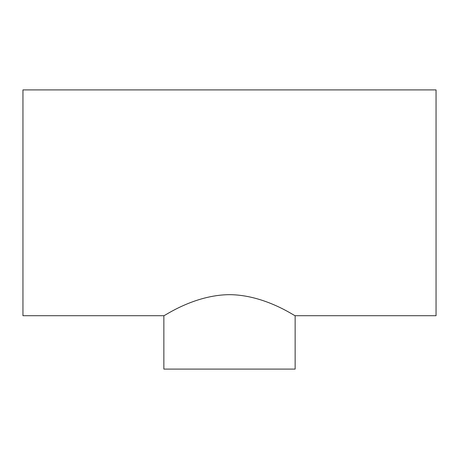 <?xml version="1.0" encoding="UTF-8"?>
<svg xmlns="http://www.w3.org/2000/svg" width="459" height="459" viewBox="0 0 459 459"><rect width="100%" height="100%" fill="white"/><g stroke="black" fill="none" stroke-linecap="round" stroke-linejoin="round"><path stroke-width="0.69" d="M163.857 315.706L22.95 315.706L22.95 89.901L436.05 89.901L436.05 315.706L295.143 315.706C295.401 316.595 265.164 294.873 229.5 294.667C193.836 294.873 163.599 316.595 163.857 315.706L163.857 369.099L295.143 369.099L295.143 315.706"/></g></svg>
